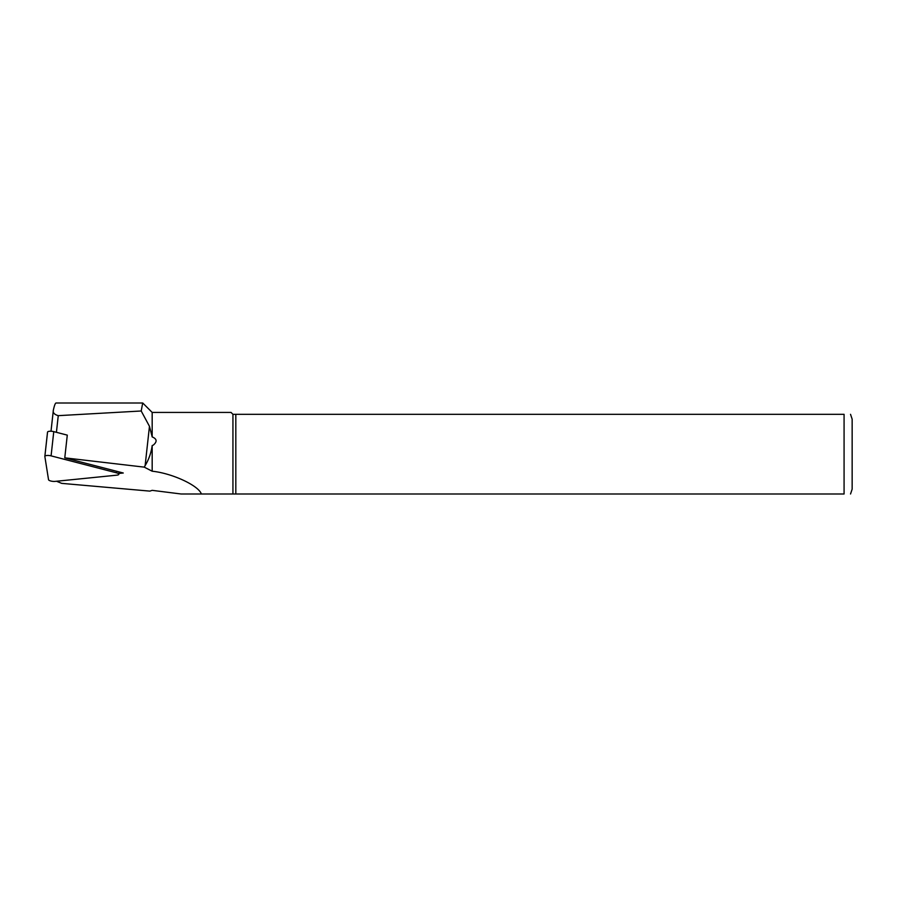 <?xml version="1.0" encoding="UTF-8"?>
<svg xmlns="http://www.w3.org/2000/svg" width="897" height="897" viewBox="0 0 897 897"><rect width="100%" height="100%" fill="white"/><g stroke="black" fill="none" stroke-linecap="round" stroke-linejoin="round"><path stroke-width="1.35" d="M142.679 403L56.051 403C55.3 403.056 54.403 405.41 53.372 410.064C52.654 412.631 54.28 414.504 58.26 415.659L141.21 410.994L149.463 426.322L152.176 436.906C156.986 438.913 157.356 441.638 153.309 445.091L152.176 445.562C151.189 452.761 148.835 459.455 145.123 465.633L144.238 467.135L152.176 471.217L152.176 445.562M152.176 471.217C172.011 473.224 198.495 485.456 201.388 494L181.183 494L152.176 490.345L149.833 491.119L61.714 483.371L56.522 481.24M232.94 494L201.388 494L232.94 494L232.94 414.313L844.077 414.313C853.35 414.313 853.35 414.313 844.077 414.313L844.077 494C853.35 494 853.35 494 844.077 494L232.94 494M152.176 436.906L152.176 412.429L231.056 412.429L232.94 414.313M141.21 410.994L142.679 403.078M118.92 473.448L123.27 473.011L64.775 457.84L67.286 435.135L53.764 431.625A4.306 1.323 -173.7 0 0 47.53 432.141A4.306 1.323 -173.7 0 0 47.53 432.253L44.872 456.27M144.238 467.135L64.775 457.84M235.821 494L235.821 414.313M850.535 414.313L852.15 419.157L852.15 489.157L850.535 494M53.372 410.064L51.006 431.222M116.868 475.163A4.306 1.323 -173.7 0 0 118.83 474.289A4.306 1.323 -173.7 0 0 116.498 472.82L51.084 455.867A4.306 1.323 -173.7 0 0 44.85 456.382A4.306 1.323 -173.7 0 0 44.85 456.495L48.528 479.671A4.306 1.323 -173.7 0 0 55.132 481.386L116.868 475.163M149.463 426.322L145.123 465.633M58.26 415.659L56.421 432.309M116.498 472.82L116.666 471.295M51.084 455.867L53.764 431.625M152.176 412.429L142.858 403.112M119.088 471.923L118.83 474.289M47.53 432.141L44.85 456.382"/></g></svg>
